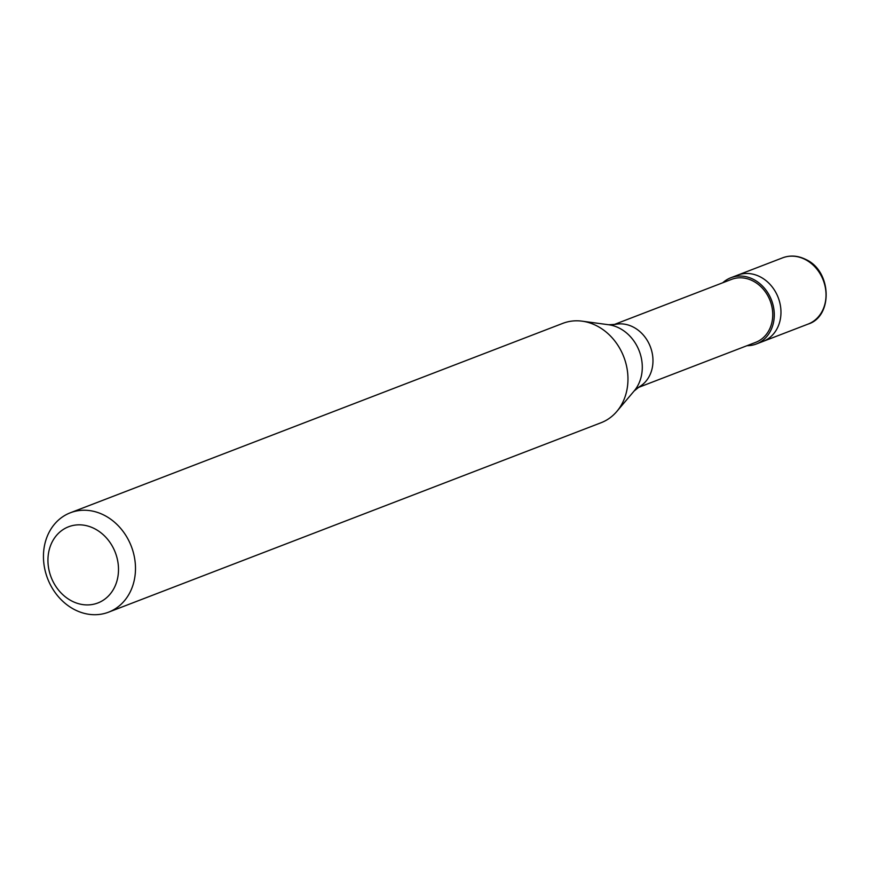 <?xml version="1.0" encoding="UTF-8"?>
<svg xmlns="http://www.w3.org/2000/svg" width="870" height="870" viewBox="0 0 870 870"><rect width="100%" height="100%" fill="white"/><g stroke="black" fill="none" stroke-linecap="round" stroke-linejoin="round"><path stroke-width="1.3" d="M808.1 324.086A35.496 29.906 -111 0 0 826 293.299A35.496 29.906 -111 0 0 805.37 259.575A35.496 29.906 69 0 0 782.608 257.835C790.264 255.008 798.062 255.584 806.011 259.565C831.927 271.277 833.058 316.539 808.1 324.086L763.033 341.421A35.496 29.906 -111 0 0 780.934 310.633A35.496 29.906 -111 0 0 760.304 276.899A35.496 29.906 69 0 0 737.543 275.17A35.496 29.906 69 0 1 760.304 276.899A35.496 29.906 -111 0 1 780.934 310.633A35.496 29.906 -111 0 1 763.033 341.421L756.334 343.998A35.496 29.906 -111 0 0 774.246 313.211A35.496 29.906 -111 0 0 753.616 279.477A35.496 29.906 69 0 0 730.854 277.748A35.496 29.906 69 0 0 722.774 282.75M746.982 345.694A35.496 29.906 -111 0 0 756.334 343.998M638.069 387.585L755.704 342.345A33.723 28.405 -111 0 0 772.712 313.091A33.723 28.405 -111 0 0 753.115 281.053A33.723 28.405 69 0 0 731.496 279.401L613.85 324.651M634.132 391L639.45 386.715A33.723 28.405 -111 0 0 652.783 356.885A33.723 28.405 -111 0 0 633.349 327.109A33.723 28.405 69 0 0 615.471 324.369L608.652 324.749A39.096 32.929 69 0 1 619.549 328.251A39.096 32.929 -111 0 1 634.132 391L616.852 411.412A53.244 44.849 -111 0 0 596.994 325.956A53.244 44.849 69 0 0 582.15 321.171A53.244 44.849 69 0 0 562.846 323.346L70.35 512.778A53.244 44.849 69 0 1 104.498 515.388A53.244 44.849 -111 0 1 135.437 565.979A53.244 44.849 -111 0 1 108.576 612.165A53.244 44.849 -111 0 1 74.439 609.565A53.244 44.849 69 0 1 43.5 558.975A53.244 44.849 69 0 1 70.35 512.778M108.576 612.165L601.072 422.733A53.244 44.849 -111 0 0 616.852 411.412M71.699 600.974A40.814 34.387 -111 0 0 116.569 582.204A40.814 34.387 -111 0 0 94.743 528.775A40.814 34.387 69 0 0 49.873 547.545A40.814 34.387 69 0 0 71.699 600.974M782.608 257.835L730.854 277.748M608.652 324.749L582.15 321.171"/></g></svg>
